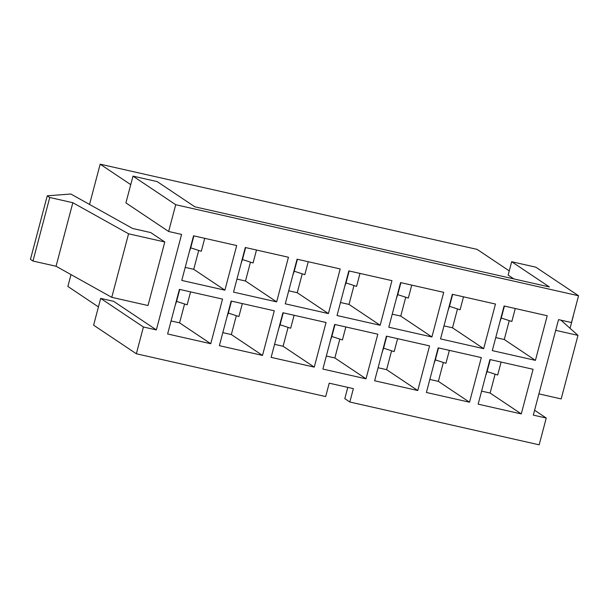 <?xml version="1.0" encoding="UTF-8"?>
<svg xmlns="http://www.w3.org/2000/svg" width="609" height="609" viewBox="0 0 609 609"><rect width="100%" height="100%" fill="white"/><g stroke="black" fill="none" stroke-linecap="round" stroke-linejoin="round"><path stroke-width="0.91" d="M190.579 291.878L187.161 304.827L176.58 301.379L175.209 305.231M179.739 289.427L176.58 301.379M171.06 320.943L179.586 322.869L184.573 303.99M179.586 322.869L210.752 343.727L222.536 299.103L179.411 289.351L167.62 333.976L210.752 343.727M98.437 306.913L67.865 286.451L70.994 274.59M89.531 204.441L100.165 164.179L477.121 249.386L509.246 270.883M204.731 238.325L201.305 251.281L190.724 247.833L189.361 251.684M193.883 235.873L190.724 247.833M185.212 267.389L193.731 269.315L198.717 250.436M193.731 269.315L224.896 290.173L236.688 245.549L193.555 235.805L181.764 280.429L224.896 290.173M242.336 303.571L238.911 316.528L228.329 313.079L226.967 316.931M231.489 301.12L228.329 313.079M222.818 332.643L231.336 334.569L236.33 315.683M231.336 334.569L262.502 355.42L274.294 310.796L231.161 301.052L219.377 345.676L262.502 355.42M256.488 250.025L253.062 262.981L242.481 259.533L241.118 263.385M245.64 247.574L242.481 259.533M236.97 279.089L245.488 281.015L250.474 262.136M245.488 281.015L276.653 301.874L288.445 257.249L245.313 247.498L233.521 292.122L276.653 301.874M294.094 315.272L290.668 328.228L280.087 324.78L278.724 328.632M283.246 312.82L280.087 324.78M274.575 344.336L283.094 346.262L288.08 327.383M283.094 346.262L314.259 367.12L326.051 322.496L282.919 312.744L271.127 357.369L314.259 367.12M308.238 261.725L304.82 274.682L294.238 271.226L292.876 275.085M297.398 259.274L294.238 271.226M288.719 290.79L297.245 292.716L302.231 273.837M297.245 292.716L328.411 313.574L340.203 268.95L297.07 259.198L285.278 303.822L328.411 313.574M345.851 326.972L342.425 339.929L331.844 336.472L330.481 340.332M335.003 324.521L331.844 336.472M326.333 356.037L334.851 357.963L339.837 339.084M334.851 357.963L366.017 378.821L377.808 334.196L334.676 324.445L322.884 369.069L366.017 378.821M359.995 273.418L356.577 286.375L345.996 282.926L344.625 286.778M349.155 270.967L345.996 282.926M340.477 302.49L349.003 304.416L353.989 285.53M349.003 304.416L380.161 325.267L391.952 280.642L348.828 270.898L337.036 315.523L380.161 325.267M397.601 338.673L394.183 351.621L383.601 348.173L382.239 352.025M386.761 336.221L383.601 348.173M378.082 367.737L386.608 369.663L391.595 350.784M386.608 369.663L417.774 390.521L429.566 345.889L386.433 336.145L374.642 380.77L417.774 390.521M411.753 285.119L408.327 298.075L397.746 294.627L396.383 298.479M400.905 282.667L397.746 294.627M392.234 314.183L400.752 316.109L405.746 297.23M400.752 316.109L431.918 336.967L443.71 292.343L400.577 282.591L388.793 327.216L431.918 336.967M449.358 350.365L445.94 363.322L435.359 359.873L433.989 363.725M438.518 347.914L435.359 359.873M429.84 379.437L438.366 381.363L443.352 362.477M438.366 381.363L469.524 402.214L481.316 357.59L438.191 347.846L426.399 392.47L469.524 402.214M463.51 296.819L460.084 309.775L449.503 306.327L448.14 310.179M452.662 294.368L449.503 306.327M443.991 325.884L452.51 327.809L457.496 308.93M452.51 327.809L483.675 348.668L495.467 304.043L452.335 294.292L440.543 338.916L483.675 348.668M501.116 362.066L497.69 375.022L487.109 371.574L485.746 375.426M490.268 359.614L487.109 371.574M481.597 391.13L490.116 393.056L495.109 374.177M490.116 393.056L521.281 413.914L533.073 369.29L489.94 359.538L478.156 404.163L521.281 413.914M515.267 308.519L511.842 321.468L501.26 318.02L499.898 321.872M504.419 306.068L501.26 318.02M495.749 337.584L504.267 339.51L509.253 320.631M504.267 339.51L535.433 360.368L547.225 315.744L504.092 305.992L492.3 350.617L535.433 360.368M578.55 295.768L571.478 322.549L558.537 319.618L533.309 415.117L546.243 418.04L539.171 444.821L349.832 402.024L353.365 388.633L329.218 383.175L325.678 396.566L136.34 353.768L93.611 325.176L100.683 298.395L113.624 301.326L156.353 329.918L181.581 234.419L168.64 231.496L175.719 204.715L578.55 295.768L535.821 267.176L511.674 261.718L508.134 275.108L513.821 278.914M100.165 164.179L130.745 184.641M128.568 233.795L111.774 297.344L148.002 305.528L164.795 241.986L128.568 233.795L72.836 202.713L49.755 197.491L47.243 195.809L70.834 194.012L132.602 228.474L150.72 232.569L164.795 241.986M136.34 353.768L143.412 326.987L156.353 329.918M100.683 298.395L143.412 326.987M534.595 410.245L546.243 418.04M347.785 387.37L344.801 398.659L349.832 402.024M168.64 231.496L125.918 202.904L132.99 176.123L157.145 181.589L194.842 206.816L549.371 286.946L511.674 261.718M132.99 176.123L175.719 204.715M111.774 297.344L56.051 266.255L32.962 261.04L30.45 259.358L47.243 195.809M32.962 261.04L49.755 197.491M56.051 266.255L72.836 202.713M570.054 328.304L573.351 315.843M560.95 320.167L577.979 335.376L555.705 330.344M538.912 393.886L561.186 398.925L577.979 335.376"/></g></svg>
